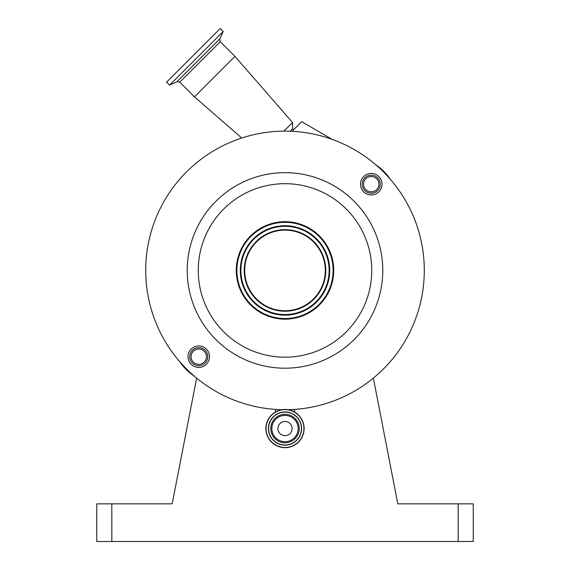 <?xml version="1.0" encoding="UTF-8"?>
<svg xmlns="http://www.w3.org/2000/svg" width="570" height="570" viewBox="0 0 570 570"><rect width="100%" height="100%" fill="white"/><g stroke="black" fill="none" stroke-linecap="round" stroke-linejoin="round"><path stroke-width="0.85" d="M293.522 129.875L292.545 128.72L290.037 131.228M376.043 165.008A52.575 52.575 0 0 1 390.429 179.393M193.957 375.865A52.575 52.575 0 0 1 179.571 361.48M288.171 409.695A139.301 139.301 0 0 0 383.496 171.933A139.301 139.301 0 0 0 186.504 171.933A139.301 139.301 0 0 0 281.829 409.695M292.545 128.72L292.545 122.507L283.91 131.143M234.954 56.401L194.491 96.864L179.771 82.144L220.234 41.681L234.954 56.401L292.545 122.507M363.646 191.791A10.759 10.759 0 0 0 378.858 191.791A10.759 10.759 0 0 0 378.858 176.572A10.759 10.759 0 0 0 363.646 176.572A10.759 10.759 0 0 0 363.646 191.791M191.142 364.294A10.759 10.759 0 0 0 206.354 364.294A10.759 10.759 0 0 0 206.354 349.082A10.759 10.759 0 0 0 191.142 349.082A10.759 10.759 0 0 0 191.142 364.294M215.866 339.563A97.769 97.769 0 0 0 354.134 339.563A97.769 97.769 0 0 0 354.134 201.303A97.769 97.769 0 0 0 215.866 201.303A97.769 97.769 0 0 0 215.866 339.563M319.464 235.966A48.742 48.742 0 0 1 319.464 304.9A48.742 48.742 0 0 1 250.536 304.9A48.742 48.742 0 0 1 250.536 235.966A48.742 48.742 0 0 1 319.464 235.966M377.639 190.572A9.034 9.034 0 0 0 377.639 177.79A9.034 9.034 0 0 0 364.864 177.79A9.034 9.034 0 0 0 364.864 190.572A9.034 9.034 0 0 0 377.639 190.572M205.136 363.076A9.034 9.034 0 0 0 205.136 350.301A9.034 9.034 0 0 0 192.361 350.301A9.034 9.034 0 0 0 192.361 363.076A9.034 9.034 0 0 0 205.136 363.076M223.24 31.478L169.568 85.151L166.59 82.165L220.255 28.5L223.24 31.478L219.749 38.959L177.049 81.667L179.771 82.144M319.072 236.358A48.186 48.186 0 0 0 250.928 236.358A48.186 48.186 0 0 0 250.928 304.508A48.186 48.186 0 0 0 319.072 304.508A48.186 48.186 0 0 0 319.072 236.358M376.684 189.611A7.681 7.681 0 0 0 376.684 178.752A7.681 7.681 0 0 0 365.819 178.752A7.681 7.681 0 0 0 365.819 189.611A7.681 7.681 0 0 0 376.684 189.611M204.181 362.114A7.681 7.681 0 0 0 204.181 351.255A7.681 7.681 0 0 0 193.316 351.255A7.681 7.681 0 0 0 193.316 362.114A7.681 7.681 0 0 0 204.181 362.114M265.877 428.555A19.123 19.123 0 0 1 285 409.431A19.123 19.123 0 0 1 304.123 428.555A19.123 19.123 0 0 1 285 447.678A19.123 19.123 0 0 1 265.877 428.555A19.123 19.123 0 0 1 285 409.431A19.123 19.123 0 0 1 304.123 428.555M319.022 236.415A48.115 48.115 0 0 0 250.978 236.415A48.115 48.115 0 0 0 250.978 304.458A48.115 48.115 0 0 0 319.022 304.458A48.115 48.115 0 0 0 319.022 236.415M268.584 428.555A16.416 16.416 0 0 1 285 412.139A16.416 16.416 0 0 1 301.416 428.555A16.416 16.416 0 0 1 285 444.971A16.416 16.416 0 0 1 268.584 428.555A16.416 16.416 0 0 0 285 444.971A16.416 16.416 0 0 0 301.416 428.555A16.416 16.416 0 0 1 285 444.971A16.416 16.416 0 0 1 268.584 428.555A16.416 16.416 0 0 0 285 444.971A16.416 16.416 0 0 0 301.416 428.555M253.379 302.05A44.717 44.717 0 0 0 316.621 302.05A44.717 44.717 0 0 0 316.621 238.816A44.717 44.717 0 0 0 253.379 238.816A44.717 44.717 0 0 0 253.379 302.05M271.854 428.555A13.146 13.146 0 0 1 285 415.409A13.146 13.146 0 0 1 298.146 428.555A13.146 13.146 0 0 1 285 441.7A13.146 13.146 0 0 1 271.854 428.555M313.5 241.936A40.299 40.299 0 0 0 256.5 241.936A40.299 40.299 0 0 0 256.5 298.929A40.299 40.299 0 0 0 313.5 298.929A40.299 40.299 0 0 0 313.5 241.936M285 421.479A7.075 7.075 0 0 1 292.075 428.555A7.075 7.075 0 0 1 285 435.637A7.075 7.075 0 0 1 277.925 428.555A7.075 7.075 0 0 1 285 421.479M473.243 503.851L473.243 541.5L458.18 541.5L458.18 503.851L473.243 503.851M111.82 503.851L111.82 541.5L96.758 541.5L96.758 503.851L172.19 503.851L196.629 378.117M111.82 541.5L458.18 541.5M373.371 378.117L397.81 503.851L458.18 503.851M292.075 131.314L301.722 121.674L332.139 139.351M223.661 331.776A86.754 86.754 0 0 0 346.339 331.776A86.754 86.754 0 0 0 346.339 209.09A86.754 86.754 0 0 0 223.661 209.09A86.754 86.754 0 0 0 223.661 331.776M266.069 428.555A18.931 18.931 0 0 1 285 409.623A18.931 18.931 0 0 1 303.931 428.555A18.931 18.931 0 0 1 285 447.486A18.931 18.931 0 0 1 266.069 428.555M268.392 428.555A16.608 16.608 0 0 1 285 411.946A16.608 16.608 0 0 1 301.608 428.555A16.608 16.608 0 0 1 285 445.163A16.608 16.608 0 0 1 268.392 428.555M253.807 301.63A44.118 44.118 0 0 0 316.193 301.63A44.118 44.118 0 0 0 316.193 239.236A44.118 44.118 0 0 0 253.807 239.236A44.118 44.118 0 0 0 253.807 301.63M299.221 428.555A14.222 14.222 0 0 1 285 442.776A14.222 14.222 0 0 1 270.779 428.555A14.222 14.222 0 0 1 285 414.333A14.222 14.222 0 0 1 299.221 428.555M256.165 299.271A40.776 40.776 0 0 0 313.835 299.271A40.776 40.776 0 0 0 313.835 241.602A40.776 40.776 0 0 0 256.165 241.602A40.776 40.776 0 0 0 256.165 299.271M294.562 409.403L294.562 411.996M177.049 81.667L169.568 85.151M219.749 38.959L220.234 41.681M275.438 409.403L275.438 411.996M241.737 138.025L194.491 96.864"/></g></svg>
